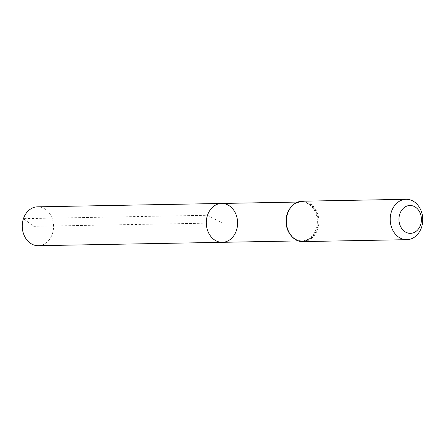 <?xml version="1.0" encoding="UTF-8"?>
<svg xmlns="http://www.w3.org/2000/svg" width="445" height="445" viewBox="0 0 445 445"><rect width="100%" height="100%" fill="white"/><g stroke="black" fill="none" stroke-linecap="round" stroke-linejoin="round"><path stroke-width="0.33" stroke-dasharray="2.23 1.67" d="M222.311 242.314A19.435 15.664 88.9 0 0 237.613 222.595A19.435 15.664 88.9 0 0 221.599 203.454M38.264 245.696A19.435 15.664 88.9 0 0 52.371 233.875A19.435 15.664 88.9 0 0 37.552 206.836M207.492 215.274L221.955 222.884L33.725 226.344L23.446 218.656L207.492 215.274M289.211 209.545A19.435 15.664 -91.1 0 1 301.332 201.986A19.435 15.664 -91.1 0 1 317.352 221.126A19.435 15.664 -91.1 0 1 302.049 240.845A19.435 15.664 -91.1 0 1 289.656 233.736M302.255 201.212A20.192 16.27 -91.1 0 1 318.893 221.098A20.192 16.27 -91.1 0 1 302.995 241.585M287.414 213.65A19.814 15.97 -91.1 0 1 309.664 203.994A19.814 15.97 -91.1 0 1 315.477 232.462A19.814 15.97 -91.1 0 1 292.131 236.723M298.512 240.912L302.049 240.845C298.584 240.884 295.413 239.594 292.537 236.974L289.189 232.718C285.968 226.755 285.384 220.425 287.437 213.734C290.301 206.302 294.935 202.386 301.332 201.986L297.794 202.052"/><path stroke-width="0.67" d="M207.492 215.274A19.435 15.664 88.9 0 0 222.311 242.314A19.435 15.664 -91.1 0 1 206.296 223.173A19.435 15.664 -91.1 0 1 221.599 203.454A19.435 15.664 88.9 0 0 207.492 215.274M399.816 213.967A13.934 11.231 -91.1 0 1 419.107 211.047A13.934 11.231 -91.1 0 1 411.631 233.252A13.934 11.231 -91.1 0 1 399.816 213.967M391.455 211.586A20.192 16.27 -91.1 0 1 406.107 199.304A20.192 16.27 -91.1 0 1 422.75 219.19A20.192 16.27 -91.1 0 1 406.852 239.677A20.192 16.27 -91.1 0 1 391.455 211.586M236.417 230.493A19.435 15.664 -91.1 0 1 222.311 242.314L38.264 245.696A19.435 15.664 88.9 0 1 22.25 226.555A19.435 15.664 88.9 0 1 37.552 206.836L221.599 203.454A19.435 15.664 -91.1 0 1 236.417 230.493M289.656 233.736A19.435 15.664 -91.1 0 1 287.231 213.806A19.435 15.664 -91.1 0 1 289.211 209.545M287.598 213.494A20.192 16.27 -91.1 0 1 302.255 201.212C295.285 201.707 290.329 205.824 287.392 213.567C282.603 226.271 291.586 242.397 302.995 241.585A20.192 16.27 -91.1 0 1 287.598 213.494M292.131 236.723A19.814 15.97 -91.1 0 1 287.414 213.65M297.794 202.052L221.599 203.454M298.512 240.912L222.311 242.314M406.107 199.304L302.255 201.212M406.852 239.677L302.995 241.585"/></g></svg>
